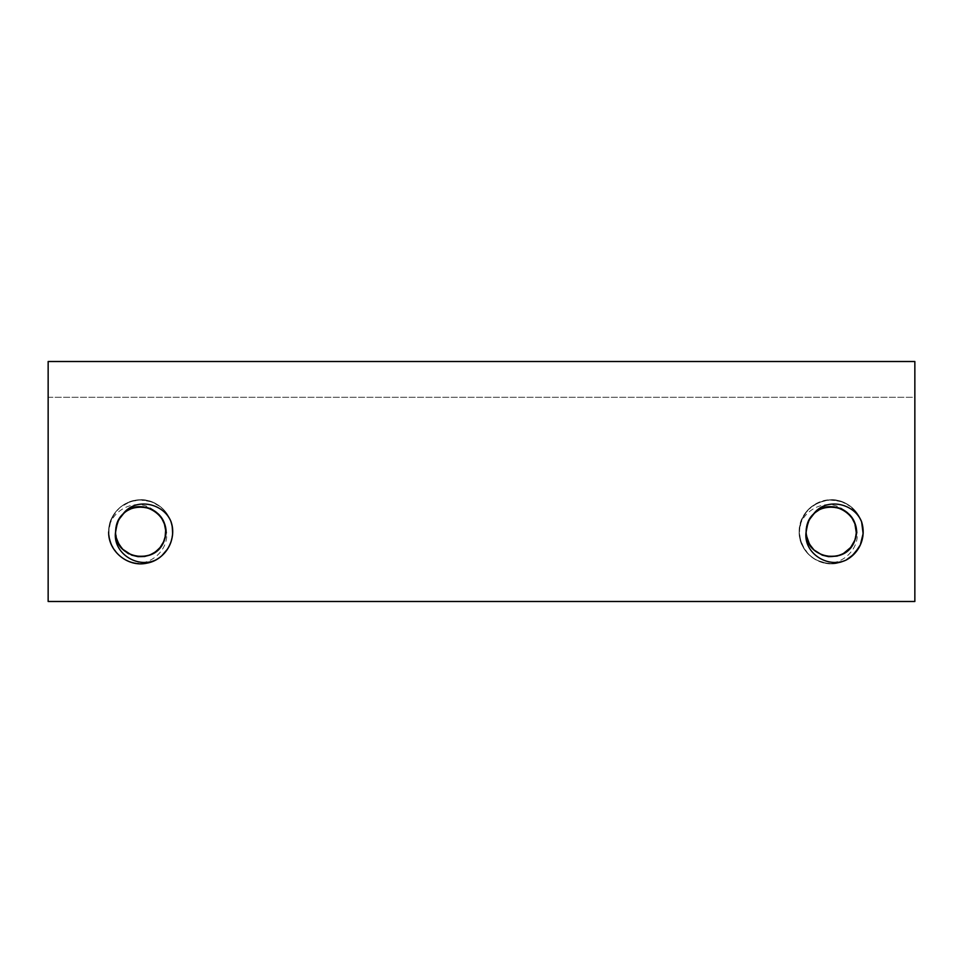<?xml version="1.0" encoding="UTF-8"?>
<svg xmlns="http://www.w3.org/2000/svg" width="963" height="963" viewBox="0 0 963 963"><rect width="100%" height="100%" fill="white"/><g stroke="black" fill="none" stroke-linecap="round" stroke-linejoin="round"><path stroke-width="0.72" stroke-dasharray="4.82 3.61" d="M115.632 531.432L116.559 538.522M153.37 510.234L151.889 509.427M131.45 508.512L137.047 507.02M135.386 507.32L133.797 507.718M133.965 507.67L130.655 508.837M129.247 509.511L127.513 510.486M126.887 510.884L124.757 512.46M115.632 532.106L115.861 535.103M115.716 533.755L117.402 541.001L123.059 549.572M124.359 550.764L129.596 554.219L135.783 556.325L142.319 556.746L148.747 555.458L153.502 553.256L158.63 549.199L162.53 543.926L165.347 535.849M165.431 535.332L165.528 534.525M165.636 533.201L165.672 531.371M165.6 529.782L165.407 528.097M165.118 526.496L164.709 524.895M164.107 523.053L163.83 522.355M160.472 516.505L159.75 515.602M158.401 514.134L157.438 513.219M155.416 511.57L153.887 510.546M152.515 509.74L150.998 508.994M149.494 508.368L147.989 507.85M139.972 506.767L138.612 506.839M136.939 507.032L135.602 507.272M134.013 507.657L132.304 508.199M131.69 508.416L130.005 509.138M128.585 509.86L127.128 510.727M125.756 511.678L124.492 512.677M115.632 531.552L115.632 531.781C114.103 499.063 168.068 499.797 165.672 532.431C166.394 564.366 114.067 563.596 115.632 531.805L116.667 538.883L119.28 544.793L123.384 549.885L128.681 553.749L136.722 556.494L143.258 556.662L149.638 555.133L155.392 552.004L161.303 545.925L164.264 540.074L165.612 533.658L165.239 527.122L162.278 519.177L158.257 514.001L153.045 510.041L147.014 507.573M145.557 507.236L143.643 506.935M142.211 506.803L140.297 506.755M130.113 509.09L128.476 509.921M125.178 512.123L123.806 513.279M115.849 528.518L115.644 530.938M115.68 530.18L115.644 532.455M116.15 536.812L117.522 541.314L120.76 546.948L127.2 552.882M128.91 553.881L135.723 556.313L142.259 556.746L150.505 554.784L156.138 551.438L160.713 546.743L164.565 539.184L165.576 529.445L164.107 523.053L159.846 515.723L155.019 511.293L149.205 508.259L140.839 506.755L134.363 507.561L125.539 511.835L119.737 518.046L116.439 525.485M116.102 526.93L115.813 528.783M115.632 531.925L116.511 538.329M116.595 538.654L117.354 540.905M117.715 541.76L123.348 549.849L127.489 553.063L133.448 555.747L143.21 556.674L151.384 554.387L159.22 548.549L164.24 540.135L165.467 535.043L165.467 528.506L162.771 520.068M162.627 519.803L161.591 518.07M160.869 517.035L160.027 515.939M158.799 514.543L158.197 513.929M157.282 513.074L155.874 511.907M154.477 510.92L153.069 510.053M151.456 509.21L150.12 508.608M148.362 507.97L147.002 507.573M145.774 507.284L143.776 506.947M142.524 506.827L140.49 506.755M139.238 506.803L137.865 506.911M136.024 507.188L135.169 507.369M130.631 508.849L129.138 509.559M127.718 510.354L125.828 511.618M124.841 512.388L123.77 513.315M121.747 515.386L121.049 516.24M120.206 517.36L119.183 518.937M116.836 524.113L116.258 526.231M116.066 527.17L115.632 531.757C114.766 512.846 138.491 499.725 154.056 510.643A25.026 25.026 0 0 1 165.07 526.304L162.169 519.009M161.832 518.443L156.752 512.617L150.493 508.765L140.911 506.755L134.387 507.549L126.671 511.028L121.795 515.337L118.184 520.778L115.789 528.988M115.716 529.734L115.632 531.781C114.055 500.315 165.66 498.99 165.648 530.541C164.817 546.153 156.656 554.905 141.14 556.795C125.684 555.543 117.185 547.213 115.632 531.781C114.103 499.641 166.864 499.424 165.672 531.48C167.598 563.945 114.103 564.258 115.632 531.781C114.079 499.773 166.755 499.316 165.672 531.42C167.694 563.873 114.103 564.318 115.632 531.781C114.128 499.087 167.959 499.773 165.672 532.358C166.491 564.27 114.091 563.716 115.632 531.781C117.233 516.204 125.852 507.862 141.477 506.767C156.945 508.873 164.998 517.721 165.636 533.309C165.287 564.691 114.055 563.042 115.632 531.793M806.175 531.432L806.5 535.813M854.638 540.532L855.216 538.786M855.613 537.246L855.926 535.584M856.119 533.923L856.215 532.238M850.979 516.469L850.112 515.398M849.029 514.23L847.873 513.135M846.609 512.063L845.309 511.112M843.901 510.221L842.757 509.583M829.287 506.827L827.578 507.02M825.929 507.32L824.328 507.718M824.509 507.67L821.09 508.885M820.235 509.283L818.056 510.474M816.793 511.317L815.3 512.448M806.175 532.009L807.933 541.001L813.603 549.572M814.879 550.752L820.127 554.219L826.314 556.325L832.863 556.746L839.291 555.458L846.73 551.39L851.292 546.695L854.47 540.965L855.878 535.849M855.975 535.259L856.059 534.525M856.179 533.201L856.215 531.371M856.131 529.782L855.951 528.097M855.65 526.496L855.252 524.895M854.638 523.053L854.374 522.355M848.933 514.134L847.97 513.219M845.947 511.57L844.431 510.546M843.046 509.74L841.542 508.994M840.037 508.368L838.52 507.85M830.539 506.767L829.143 506.839M827.458 507.032L826.17 507.272M824.557 507.657L823.124 508.091M822.221 508.416L820.536 509.138M819.116 509.86L817.671 510.727M816.299 511.678L815.023 512.677M806.175 531.552L806.175 531.781C804.647 499.063 858.599 499.797 856.203 532.431C856.926 564.366 804.611 563.596 806.175 531.805L807.199 538.883L809.823 544.793L813.928 549.885L819.224 553.749L825.339 556.108L830.527 556.795L837.04 556.108L843.155 553.761L848.451 549.909L853.507 543.096L855.686 536.921L856.179 530.384L855.337 525.208L852.809 519.177L848.8 514.001L842.95 509.692M841.638 509.042L839.098 508.043M835.956 507.212L834.187 506.935M832.574 506.791L830.828 506.755M829.227 506.839L824.364 507.706M824.099 507.778L821.981 508.512M821.776 508.596L821.03 508.909M819.742 509.535L819.019 509.921M815.709 512.123L814.337 513.279M806.38 528.518L806.187 530.938M806.224 530.18L806.175 532.455M806.248 533.755L806.657 536.692M806.765 537.21L811.291 546.948L817.214 552.533L826.266 556.313L832.79 556.746L837.954 555.868L846.682 551.438L851.256 546.743L853.928 542.229L856.203 532.72L854.398 522.428M854.061 521.609L850.377 515.723L842.745 509.583L836.594 507.345L828.12 506.947L821.776 508.596L813.603 513.989L810.28 518.046L806.97 525.485M806.645 526.93L806.356 528.783M806.175 531.925L806.32 534.537M806.513 535.909L806.753 537.161M807.126 538.642L807.897 540.893M808.246 541.76L813.879 549.849L818.02 553.063L823.991 555.747L833.741 556.674L841.915 554.387L849.763 548.549L853.483 543.156L855.674 536.981L855.999 528.506L854.301 522.175L852.123 518.07M849.33 514.543L848.728 513.929M847.813 513.074L846.405 511.907M845.008 510.92L843.6 510.053M842.168 509.295L840.651 508.608M836.305 507.284L834.319 506.947M833.055 506.827L830.949 506.755M829.769 506.803L828.409 506.911M826.555 507.188L825.7 507.369M821.162 508.849L819.682 509.559M818.261 510.354L816.877 511.257M815.384 512.388L814.277 513.339M812.291 515.386L811.58 516.24M812.868 514.736L811.207 516.722M810.738 517.36L809.727 518.937M810.449 517.793L809.426 519.43M807.379 524.113L806.789 526.231M806.597 527.17L806.175 531.757C805.309 512.858 829.023 499.725 844.587 510.643A25.026 25.026 0 0 1 855.613 526.304L855.409 525.485M855.048 524.233L849.643 514.88L844.659 510.691L837.93 507.682L831.442 506.755L824.93 507.549L818.851 510.017L813.627 513.965M809.209 519.827L806.332 528.988M806.284 529.373L806.175 531.781C804.587 500.315 856.191 498.99 856.191 530.541C855.361 546.153 847.187 554.905 831.683 556.795C816.227 555.555 807.716 547.213 806.175 531.781C804.635 499.641 857.407 499.424 856.215 531.48C858.129 563.945 804.635 564.258 806.175 531.781C804.611 499.773 857.299 499.316 856.215 531.42C858.238 563.873 804.635 564.318 806.175 531.781C804.659 499.087 858.502 499.773 856.215 532.358C857.034 564.27 804.623 563.716 806.175 531.781C807.764 516.204 816.383 507.862 832.008 506.767C847.476 508.873 855.529 517.709 856.167 533.309C855.818 564.691 804.587 563.042 806.175 531.793M108.735 531.781L108.663 531.781C107.892 509.668 133.219 492.96 153.249 502.325C163.554 507.212 169.873 515.217 172.233 526.364C176.711 548.296 154.116 569.145 132.629 562.729C152.636 566.798 172.738 545.937 165.118 526.304M156.584 559.515L146.87 563.15L139.009 563.716L131.173 562.32L123.83 558.973L117.679 554.026L111.154 544.119L109.024 536.427L109.06 526.893L111.263 519.177L115.235 512.388L120.808 506.707L127.646 502.566L135.289 500.254L147.062 500.447L154.598 502.999L161.363 507.417L166.695 513.231L170.933 521.477L165.263 511.365L159.449 505.9L152.467 502.06L140.899 499.809L132.882 500.76L122.108 505.731L116.306 511.052L110.938 519.984L108.675 531.781L109.626 524.077L112.406 516.806L119.617 507.706L130.643 501.41L142.404 499.845L150.348 501.302L160.737 506.887L166.262 512.617L171.342 522.765M171.053 521.874L171.595 523.691M172.052 525.738L172.353 527.568M172.594 533.454L172.485 534.874M172.461 535.067L172.389 535.693M172.1 537.619L170.872 542.241M171.125 541.483L170.463 543.361M169.681 545.202L168.79 546.984M167.706 548.838L166.659 550.403M165.48 551.931L164.432 553.159M162.843 554.808L161.676 555.88M159.858 557.348L158.401 558.384M171.306 522.668L171.883 524.883M172.208 526.556L172.497 528.771M172.606 530.577L172.618 532.936M172.521 534.405L172.281 536.499M172.064 537.775L170.981 541.94M168.501 547.514L167.634 548.946M161.796 555.771L160.303 557.011M158.751 558.143L157.029 559.25M155.26 560.225L145.196 563.427L137.312 563.584L129.632 561.802L122.566 558.143L116.535 552.774L112.177 546.31L109.493 538.967L108.675 531.781C110.552 512.412 121.182 501.747 140.55 499.809C158.197 499.219 173.93 515.687 172.594 533.261C170.186 551.462 159.87 561.622 141.633 563.74C124.263 564.775 108.181 549.199 108.675 531.805L109.938 540.64L113.273 548.284L118.208 554.556L124.528 559.395L131.762 562.5L139.659 563.74L147.604 562.994L155.26 560.225C135.133 571.565 107.832 554.796 108.626 531.793L108.663 531.757M172.016 525.509L172.221 526.665M172.618 532.551L172.521 534.501M172.293 536.463L171.968 538.257M168.465 547.574L167.081 549.777M161.158 556.325L159.533 557.589M157.968 558.66L156.199 559.72M132.629 562.729A31.972 31.972 0 0 1 108.819 528.843A32.068 31.996 -147.6 0 0 108.675 531.781C110.552 512.46 121.133 501.807 140.405 499.809C158.064 499.219 173.749 515.361 172.606 533.008C170.307 551.281 160.027 561.525 141.754 563.74C121.759 562.368 110.733 551.715 108.675 531.781C108.229 514.146 124.432 498.641 142.006 499.833C160.207 502.168 170.415 512.46 172.618 530.685C173.713 548.404 157.751 564.547 140.068 563.752C120.965 561.598 110.492 550.932 108.675 531.781L108.711 531.781C110.685 512.063 121.543 501.41 141.284 499.809C159.533 501.723 169.97 511.774 172.582 529.939C174.11 547.514 158.546 564.149 140.887 563.752C121.338 561.971 110.601 551.305 108.675 531.781C110.42 512.858 120.724 502.217 139.575 499.821C157.27 498.702 173.46 514.748 172.63 532.395C172.738 550.066 156.175 565.305 138.564 563.692C120.267 560.863 110.312 550.234 108.675 531.805M799.17 531.781C798.423 509.668 823.75 492.96 843.781 502.325C854.085 507.212 860.416 515.217 862.764 526.364C867.242 548.296 844.659 569.133 823.16 562.729C843.167 566.798 863.281 545.937 855.65 526.304M847.115 559.515L837.401 563.15L829.552 563.716L821.716 562.32L814.361 558.973L808.222 554.026L801.698 544.119L799.555 536.427L799.591 526.893L801.806 519.177L805.766 512.388L811.352 506.707L818.177 502.566L825.821 500.254L837.593 500.447L845.141 502.999L851.894 507.417L857.239 513.231L861.464 521.477L857.732 513.941L849.462 505.539L842.312 501.795L830.612 499.809L819.068 502.192L809.04 508.729L802.155 518.383L799.759 525.906L799.218 531.757L801.469 519.984L806.85 511.052L812.652 505.731L823.413 500.76L831.43 499.809L843.01 502.06L849.98 505.9L855.806 511.365L861.488 521.537M863.125 533.454L862.932 535.693M862.631 537.619L862.198 539.617M861.656 541.483L860.994 543.361M860.212 545.202L859.321 546.984M858.238 548.838L857.19 550.403M856.023 551.931L854.927 553.207M853.374 554.808L852.159 555.928M850.389 557.348L847.332 559.383M861.837 522.62L862.523 525.389M862.74 526.556L863.029 528.771M863.161 531.311L863.017 534.947M863.077 534.236L862.824 536.487M862.162 539.749L861.512 541.94M860.934 543.517L860.128 545.395M859.285 547.068L856.745 551.005M799.158 531.793C798.363 554.796 825.676 571.553 845.791 560.225L837.256 563.174L829.227 563.692L821.475 562.248L814.325 558.949L808.138 553.942L803.323 547.453L800.253 539.834L799.218 531.781L800.903 542.013L804.261 549.018L809.197 554.989L815.721 559.756L823.112 562.717L830.913 563.752L838.761 562.849L845.791 560.225L835.74 563.427L827.843 563.584L816.492 560.177L809.919 555.651L804.695 549.68L800.036 538.967L799.459 527.905L801.324 520.357L807.391 510.426L814.072 504.781L825.002 500.411L832.947 499.845L840.88 501.302L851.268 506.887L856.793 512.617L861.981 523.138M862.451 525.028L862.812 527.038M862.728 537.077L862.367 538.919M861.873 540.785L861.283 542.59M860.513 544.54L859.718 546.226M858.779 547.959L857.696 549.668M850.847 556.999L849.234 558.179M847.548 559.262L838.135 562.994L830.19 563.74L822.306 562.5L815.071 559.395L808.751 554.556L803.804 548.284L800.47 540.64L799.218 531.793L800.145 539.436L803.01 546.888L807.62 553.388L813.615 558.492L820.777 562.019L828.589 563.656L836.546 563.307L846.128 560.057M863.113 533.695L862.944 535.609M862.619 537.679L862.21 539.545M861.644 541.543L860.97 543.421M860.164 545.299L859.273 547.092M855.421 552.642L854.169 554.014M823.16 562.729A31.972 31.972 0 0 1 799.35 528.843A32.068 31.996 -147.7 0 0 799.218 531.781C800.963 512.858 811.255 502.217 830.106 499.821C847.813 498.702 864.004 514.748 863.161 532.395C863.269 550.066 846.706 565.305 829.095 563.692C810.81 560.863 800.843 550.234 799.218 531.805C798.724 549.199 814.806 564.775 832.164 563.74C850.401 561.622 860.729 551.462 863.137 533.261C864.473 515.687 848.728 499.219 831.081 499.809C811.713 501.747 801.096 512.412 799.218 531.781C801.084 512.46 811.665 501.807 830.949 499.809C848.608 499.219 864.28 515.361 863.149 533.008C860.85 551.281 850.57 561.525 832.297 563.74C812.291 562.368 801.276 551.715 799.218 531.781C798.76 514.146 814.963 498.641 832.538 499.833C850.75 502.168 860.946 512.46 863.149 530.685C864.256 548.404 848.283 564.547 830.612 563.752C811.496 561.598 801.035 550.932 799.218 531.781C801.216 512.063 812.086 501.41 831.815 499.809C850.076 501.723 860.501 511.774 863.113 529.939C864.642 547.514 849.089 564.149 831.43 563.752C811.869 561.971 801.144 551.305 799.218 531.781C800.879 513.147 810.954 502.505 829.468 499.845C847.007 498.413 863.57 513.905 863.173 531.564C863.811 549.283 847.332 565.028 829.709 563.716C811.075 561.176 800.903 550.523 799.218 531.781L801.625 519.587L807.415 510.39L816.853 503.204L828.361 499.929L840.097 501.073L847.404 504.215L856.408 512.123L861.729 522.295M862.282 524.293L862.667 526.111M860.85 543.722L860.031 545.6M859.152 547.297L858.057 549.115M857.479 549.981L856.143 551.775M854.915 553.231L853.483 554.712M844.587 510.643C828.77 496.764 802.335 508.681 799.302 528.831M48.15 397.286L914.85 397.286L914.85 361.51L48.15 361.51L48.15 601.49L914.85 601.49L914.85 397.286L48.15 397.286M154.056 510.643C138.227 496.764 111.792 508.681 108.759 528.831"/><path stroke-width="1.44" d="M116.559 538.522L118.918 544.167L122.807 549.307L131.726 555.157L138.094 556.674L144.643 556.482L149.698 555.109L155.44 551.968L160.183 547.429L163.566 541.832L165.155 536.848L165.636 530.324L164.396 523.884L161.531 517.986L158.209 513.953L153.37 510.234M151.889 509.427L146.906 507.549L140.297 506.755M137.047 507.02L135.386 507.32M133.797 507.718L130.631 508.849M130.655 508.837L129.247 509.511M127.513 510.486L126.322 511.269M124.757 512.46L123.902 513.195M123.433 513.628L119.508 518.419L117.125 523.27L115.632 531.925M115.861 535.103L116.15 536.812M123.059 549.572L124.359 550.764M165.588 533.851L165.636 533.201M165.672 531.371L165.6 529.782M165.407 528.097L165.118 526.496M164.709 524.895L164.107 523.053M163.83 522.355L160.917 517.095M159.364 515.157L158.666 514.398M157.005 512.834L156.15 512.135M153.887 510.546L152.515 509.74M150.998 508.994L149.494 508.368M147.989 507.85L139.972 506.767M138.612 506.839L136.939 507.032M135.602 507.272L134.013 507.657M132.304 508.199L131.69 508.416M130.005 509.138L128.585 509.86M127.128 510.727L125.756 511.678M124.492 512.677L120.844 516.493L117.558 522.163L115.632 531.432M147.014 507.573L145.557 507.236M143.643 506.935L142.211 506.803M127.61 510.426L126.887 510.884M123.806 513.279L118.618 519.936L115.849 528.518M115.644 530.938L115.632 531.552M127.2 552.882L128.91 553.881M116.439 525.485L116.102 526.93M115.813 528.783L115.68 530.18M117.354 540.905L117.715 541.76M161.591 518.07L160.869 517.035M159.581 515.41L158.799 514.543M155.874 511.907L154.477 510.92M153.069 510.053L151.456 509.21M150.12 508.608L148.362 507.97M147.002 507.573L145.774 507.284M143.776 506.947L142.524 506.827M140.49 506.755L139.238 506.803M137.155 507.007L136.024 507.188M134.603 507.501L133.965 507.67M129.138 509.559L127.718 510.354M125.828 511.618L124.841 512.388M123.77 513.315L121.747 515.386M120.676 516.722L120.206 517.36M117.486 522.331L117.125 523.27M116.258 526.231L116.066 527.17M115.789 528.988L115.716 529.734M122.963 514.086C140.393 494.537 174.869 517.071 163.963 540.893C155.693 566.28 114.091 558.492 115.632 531.781A25.026 25.026 0 0 1 122.963 514.086C135.374 497.077 163.794 502.939 171.149 521.97M806.5 535.813L809.45 544.167L813.988 549.945L822.258 555.157L828.637 556.674L837.112 556.096L843.203 553.725L850.714 547.429L854.638 540.532M855.216 538.786L855.613 537.246M855.926 535.584L856.119 533.923M856.215 532.238L854.939 523.884L852.123 518.07M850.112 515.398L849.185 514.386M847.873 513.135L846.609 512.063M845.309 511.112L843.901 510.221M841.638 509.042L834.223 506.935L829.287 506.827M827.578 507.02L825.929 507.32M824.328 507.718L821.162 508.849M821.09 508.885L819.742 509.535M818.056 510.474L817.009 511.172M815.3 512.448L814.397 513.231M813.976 513.628L810.039 518.419L807.656 523.27L806.175 531.925M813.603 549.572L814.879 550.752M856.131 533.851L856.179 533.201M856.215 531.371L856.131 529.782M855.951 528.097L855.65 526.496M855.252 524.895L854.638 523.053M854.374 522.355L851.436 517.071M850.365 515.699L849.33 514.543M849.884 515.133L849.197 514.398M847.536 512.834L846.682 512.123M844.431 510.546L843.046 509.74M841.542 508.994L840.037 508.368M838.52 507.85L830.539 506.767M829.143 506.839L827.458 507.032M826.17 507.272L824.557 507.657M822.835 508.199L822.221 508.416M820.536 509.138L819.116 509.86M817.671 510.727L816.299 511.678M815.023 512.677L811.388 516.493L808.089 522.163L806.175 531.432M836.787 507.393L835.956 507.212M834.187 506.935L832.574 506.791M830.828 506.755L829.227 506.839M821.03 508.909L820.235 509.283M818.153 510.426L817.418 510.884M814.337 513.279L809.149 519.936L806.38 528.518M806.187 530.938L806.175 531.552M806.97 525.485L806.645 526.93M806.356 528.783L806.224 530.18M806.32 534.537L806.513 535.909M806.753 537.161L807.126 538.642M807.897 540.893L808.246 541.76M846.405 511.907L845.008 510.92M843.6 510.053L842.168 509.295M840.651 508.608L839.098 508.043M834.319 506.947L833.055 506.827M830.949 506.755L829.769 506.803M827.674 507.007L826.555 507.188M825.135 507.501L824.509 507.67M819.682 509.559L818.261 510.354M816.877 511.257L815.384 512.388M814.277 513.339L812.291 515.386M811.58 516.24L811.075 516.902M811.207 516.722L810.738 517.36M809.727 518.937L809.209 519.827M808.029 522.331L807.656 523.27M806.789 526.231L806.597 527.17M855.276 525.004L855.048 524.233M813.627 513.965L812.868 514.736M810.93 517.107L810.449 517.793M847.332 559.383L845.791 560.225C827.157 568.567 802.986 552.606 806.127 531.781A25.026 25.026 0 0 1 813.494 514.086C825.917 497.077 854.337 502.939 861.68 521.97M806.175 531.781C804.623 558.492 846.236 566.28 854.494 540.905C865.412 517.071 830.925 494.537 813.494 514.086M171.306 522.668L171.053 521.874M171.595 523.691L172.052 525.738M172.353 527.568L172.594 533.454M172.389 535.693L172.1 537.619M171.968 538.257L171.125 541.483M170.463 543.361L169.681 545.202M168.79 546.984L167.706 548.838M166.659 550.403L165.48 551.931M164.432 553.159L163.373 554.279M161.676 555.88L159.858 557.348M158.401 558.384L156.584 559.515M171.883 524.883L172.208 526.556M172.497 528.771L172.606 530.577M172.618 532.936L172.521 534.405M172.281 536.499L172.064 537.775M169.584 545.419L168.501 547.514M167.634 548.946L161.796 555.771M160.303 557.011L158.751 558.143M157.029 559.25L155.26 560.225C136.626 568.567 112.442 552.606 115.584 531.781M171.342 522.765L172.016 525.509M172.221 526.665L172.618 532.551M172.521 534.501L172.293 536.463M169.368 545.865L168.465 547.574M167.081 549.777L162.94 554.712M162.554 555.085L161.158 556.325M159.533 557.589L157.968 558.66M156.199 559.72L155.26 560.225A31.972 31.972 0 0 0 171.101 521.994C177.276 539.449 165.046 560.201 146.725 563.174C127.886 567.484 108.012 551.173 108.675 531.781M862.896 527.568L863.125 533.454M862.932 535.693L862.631 537.619M862.198 539.617L861.656 541.483M860.994 543.361L860.212 545.202M859.321 546.984L858.238 548.838M857.19 550.403L856.023 551.931M854.927 553.207L853.916 554.279M852.159 555.928L850.389 557.348M845.791 560.225A31.972 31.972 0 0 0 861.632 521.994L863.125 533.574L860.332 544.938L854.386 553.797L847.115 559.515M861.488 521.537L861.837 522.62M862.523 525.389L862.74 526.556M863.077 529.373L863.149 530.577M862.812 527.038L863.077 534.236M862.824 536.487L862.162 539.749M861.512 541.94L860.934 543.517M860.128 545.395L859.285 547.068M859.273 547.092L851.978 556.072M861.981 523.138L862.451 525.028M863.017 534.947L862.728 537.077M862.367 538.919L861.873 540.785M861.283 542.59L860.513 544.54M859.718 546.226L858.779 547.959M857.696 549.668L850.847 556.999M849.234 558.179L847.548 559.262M862.92 527.796L863.113 533.695M862.944 535.609L862.619 537.679M862.21 539.545L861.644 541.543M860.97 543.421L860.164 545.299M856.745 551.005L855.421 552.642M854.169 554.014L846.128 560.057M861.729 522.295L862.282 524.293M862.667 526.111L863.065 534.393L860.85 543.722M860.031 545.6L859.152 547.297M858.057 549.115L857.479 549.981M856.143 551.775L854.915 553.231M853.483 554.712L852.05 556.012M914.85 361.51L48.15 361.51L48.15 601.49L914.85 601.49L914.85 361.51"/></g></svg>

